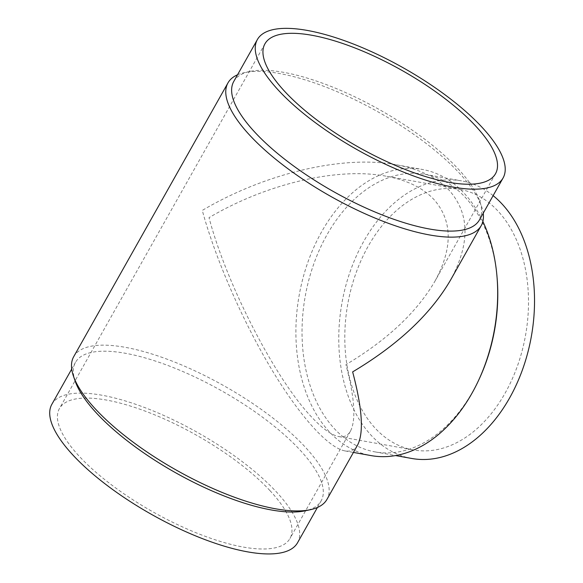 <?xml version="1.0" encoding="UTF-8"?>
<svg xmlns="http://www.w3.org/2000/svg" width="583" height="583" viewBox="0 0 583 583"><rect width="100%" height="100%" fill="white"/><g stroke="black" fill="none" stroke-linecap="round" stroke-linejoin="round"><path stroke-width="0.44" stroke-dasharray="2.92 2.19" d="M269.951 490.602A132.319 44.082 29.4 0 0 149.248 412.669A132.319 44.082 29.4 0 0 59.415 408.574A132.319 44.082 29.4 0 0 153.052 511.94A132.319 44.082 29.4 0 0 289.977 538.488A132.319 44.082 29.4 0 0 269.951 490.602M495.514 173.719L435.035 281.05C416.903 312.167 387.192 340.035 345.908 364.652C354.668 397.759 356.184 419.928 350.456 431.158C347.883 435.669 344.036 437.483 338.92 436.594C331.581 435.188 322.435 428.629 311.475 416.918C275.271 379.037 226.437 284.045 209.02 217.641C266.424 183.725 337.251 167.066 385.611 176.102L460.002 189.431A132.319 90.241 -79.8 0 0 347.825 303.758A132.319 90.241 -79.8 0 0 413.311 449.93A132.319 90.241 -79.8 0 0 517.544 365.672A132.319 90.241 -79.8 0 0 497.904 210.988A132.319 90.241 -79.8 0 0 460.002 189.431M435.035 281.05C452.925 247.964 452.568 220.789 433.971 199.524C422.872 187.792 406.752 179.987 385.611 176.102M73.698 356.694A145.349 48.425 -150.6 0 1 224.098 385.859A145.349 48.425 -150.6 0 1 326.954 499.398M237.521 74.792A145.349 48.425 -150.6 0 1 244.539 72.591A145.349 48.425 -150.6 0 1 378.374 112.06A145.349 48.425 -150.6 0 1 481.463 206.091A145.349 48.425 -150.6 0 1 483.22 213.232M357.641 444.946C354.814 449.901 350.587 451.883 344.968 450.914C327.843 447.751 298.751 415.096 270.111 366.875C241.479 318.558 215.12 257.759 202.286 210.405C265.338 173.151 343.132 154.852 396.251 164.77C419.483 169.041 437.192 177.618 449.376 190.51C469.811 213.866 470.197 243.716 450.55 280.059M482.87 221.46A145.349 99.125 -79.8 0 0 464.068 193.141A145.349 99.125 -79.8 0 0 422.435 169.464A145.349 99.125 -79.8 0 0 299.217 295.049A145.349 99.125 -79.8 0 0 371.152 455.607M497.175 278.791A141.006 96.166 -79.8 0 0 465.183 197.265A141.006 96.166 -79.8 0 0 424.796 174.302A141.006 96.166 -79.8 0 0 305.259 296.128A141.006 96.166 -79.8 0 0 375.044 451.891A141.006 96.166 -79.8 0 0 479.204 379.037M493.131 195.64A141.006 96.166 -79.8 0 0 461.532 180.883A141.006 96.166 -79.8 0 0 341.995 302.715A141.006 96.166 -79.8 0 0 411.78 458.478M51.851 404.31A141.006 46.975 -150.6 0 1 197.761 432.601A141.006 46.975 -150.6 0 1 297.541 542.751M75.243 381.318A141.006 46.975 -150.6 0 1 75.469 362.393A141.006 46.975 -150.6 0 1 221.38 390.683A141.006 46.975 -150.6 0 1 321.16 500.833A141.006 46.975 -150.6 0 1 305.091 510.832M233.768 81.46A141.006 46.975 -150.6 0 1 249.837 71.469A141.006 46.975 -150.6 0 1 379.671 109.757A141.006 46.975 -150.6 0 1 479.685 200.975A141.006 46.975 -150.6 0 1 479.459 219.9M264.952 43.805L59.415 408.574M350.456 431.158L289.977 538.488M344.968 450.914L353.422 452.43M396.251 164.77L422.435 169.464M375.044 451.891L395.587 455.571M424.796 174.302L461.532 180.883M317.407 507.501L321.16 500.833M71.709 369.061L75.469 362.393M249.837 71.469L244.539 72.591M479.685 200.975L481.463 206.091M338.92 436.594L413.311 449.93"/><path stroke-width="0.87" d="M475.488 125.841A132.319 44.082 -150.6 0 1 495.514 173.719A132.319 44.082 -150.6 0 1 405.688 169.631A132.319 44.082 -150.6 0 1 284.978 91.691A132.319 44.082 -150.6 0 1 264.952 43.805A132.319 44.082 -150.6 0 1 354.777 47.901A132.319 44.082 -150.6 0 1 475.488 125.841M483.22 213.232A145.349 48.425 -150.6 0 1 481.23 225.599L450.55 280.059C430.626 314.237 397.992 344.844 352.642 371.888C362.262 408.253 363.93 432.601 357.641 444.946L326.954 499.398A145.349 48.425 -150.6 0 1 310.389 509.702A145.349 48.425 -150.6 0 1 95.692 409.295A145.349 48.425 -150.6 0 1 73.465 376.203A145.349 48.425 -150.6 0 1 73.698 356.694L227.975 82.895A145.349 48.425 -150.6 0 1 237.521 74.792M481.23 225.599A145.349 48.425 -150.6 0 1 382.557 221.103A145.349 48.425 -150.6 0 1 249.969 135.496A145.349 48.425 -150.6 0 1 227.975 82.895M353.422 452.43L371.152 455.607A145.349 99.125 -79.8 0 0 478.519 380.51A145.349 99.125 -79.8 0 0 497.044 277.18A145.349 99.125 -79.8 0 0 482.87 221.46M478.519 380.51L479.204 379.037A141.006 96.166 -79.8 0 0 497.175 278.791L497.044 277.18M395.587 455.571L411.78 458.478A141.006 96.166 -79.8 0 0 522.849 368.689A141.006 96.166 -79.8 0 0 501.919 203.853A141.006 96.166 -79.8 0 0 493.131 195.64M317.407 507.501L297.541 542.751A141.006 46.975 -150.6 0 1 201.82 538.393A141.006 46.975 -150.6 0 1 73.188 455.338A141.006 46.975 -150.6 0 1 51.851 404.31L71.709 369.061M310.389 509.702L305.091 510.832A141.006 46.975 -150.6 0 1 96.807 413.42A141.006 46.975 -150.6 0 1 75.243 381.318L73.465 376.203M503.078 177.983L479.459 219.9A141.006 46.975 -150.6 0 1 383.738 215.542A141.006 46.975 -150.6 0 1 255.106 132.487A141.006 46.975 -150.6 0 1 233.768 81.46L257.387 39.542A141.006 46.975 -150.6 0 1 403.298 67.839A141.006 46.975 -150.6 0 1 503.078 177.983A141.006 46.975 -150.6 0 1 407.357 173.625A141.006 46.975 -150.6 0 1 278.725 90.569A141.006 46.975 -150.6 0 1 257.387 39.542"/></g></svg>
